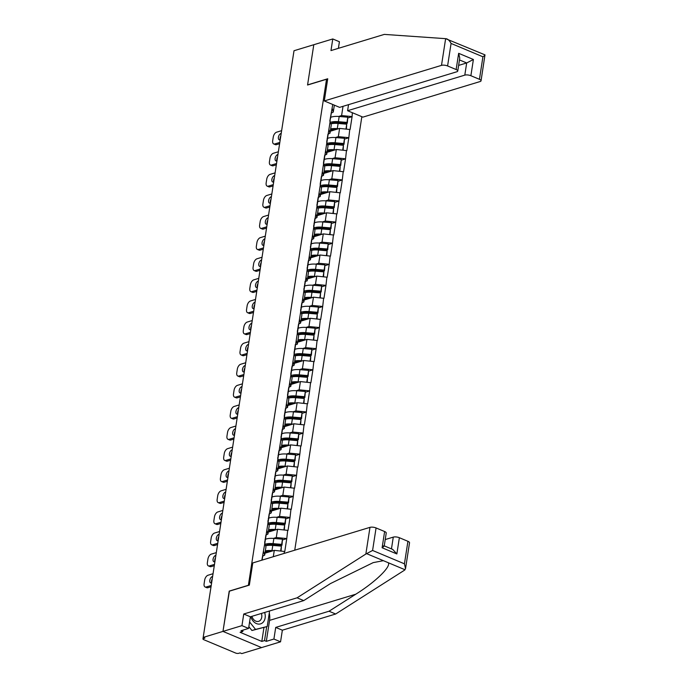 <?xml version="1.0" encoding="UTF-8"?>
<svg xmlns="http://www.w3.org/2000/svg" width="688" height="688" viewBox="0 0 688 688"><rect width="100%" height="100%" fill="white"/><g stroke="black" fill="none" stroke-linecap="round" stroke-linejoin="round"><path stroke-width="1.03" d="M294.739 550.194L361.845 116.693M269.292 613.042A16.409 12.504 -106.9 0 1 269.567 620.387L266.325 641.345L273.91 639.04L280.549 641.827L241.789 653.6L240.095 652.895L238.65 653.333A2.184 0.757 -171.2 0 1 235.606 653.032L203.76 639.677A2.184 0.757 -171.2 0 1 202.951 638.937L203.184 637.415L222.972 631.403L261.578 647.589L222.972 631.403L229.19 591.233L249.34 585.118L252.78 562.939L369.981 527.352A4.377 1.514 8.8 0 1 376.069 527.945L384.626 531.532A4.377 1.514 8.8 0 1 386.235 533.019L384.231 545.954M338.393 48.332L339.416 41.744L332.777 38.958L313.797 44.72L307.562 85.02L326.533 79.258L327.583 79.705M326.533 79.258L248.368 585.411M332.751 104.499L329.836 121.045L331.281 124.915L330.008 133.162L327.944 134.237A11.963 4.137 -171.2 0 1 327.952 134.771L327.153 139.974A11.963 4.137 8.8 0 1 326.783 140.756M352.342 112.703L352.084 116.685L348.068 117.906M330.3 131.236L339.605 128.407L350.089 129.533L352.084 116.685M349.753 129.396L348.816 137.789L344.808 139.002M327.032 152.332L336.346 149.502L346.829 150.638L348.816 137.789M346.485 150.491L345.548 158.885L341.54 160.098M323.773 173.428L333.078 170.607L343.561 171.733L345.548 158.885M343.226 171.587L342.28 179.981L338.272 181.202M320.505 194.523L329.81 191.703L340.293 192.829L342.28 179.981M339.958 192.692L339.021 201.077L335.004 202.298M317.237 215.628L326.542 212.798L337.025 213.925L339.021 201.077M336.69 213.787L335.753 222.181L331.745 223.394M313.969 236.724L323.274 233.894L333.757 235.029L335.753 222.181M333.422 234.883L332.485 243.277L328.477 244.489M310.709 257.819L320.015 254.999L330.498 256.125L332.485 243.277M330.154 255.979L329.217 264.373L325.209 265.594M307.441 278.915L316.747 276.094L327.23 277.221L329.217 264.373M326.895 277.083L325.949 285.468L321.941 286.69M304.173 300.02L313.479 297.19L323.962 298.317L325.949 285.468M323.627 298.179L322.689 306.573L318.673 307.785M300.905 321.115L310.211 318.286L320.694 319.421L322.689 306.573M320.359 319.275L319.421 327.669L315.414 328.881M297.637 342.211L306.951 339.39L317.435 340.517L319.421 327.669M317.091 340.371L316.153 348.764L312.146 349.986M294.378 363.307L303.683 360.486L314.167 361.613L316.153 348.764M313.831 361.475L312.885 369.86L308.878 371.081M291.11 384.411L300.415 381.582L310.899 382.709L312.885 369.86M310.563 382.571L309.617 390.965L305.61 392.177M287.842 405.507L297.147 402.678L307.631 403.813L309.617 390.965M307.295 403.667L306.358 412.06L302.342 413.273M284.574 426.603L293.879 423.782L304.363 424.909L306.358 412.06M304.027 424.763L303.09 433.156L299.082 434.377M281.315 447.699L290.62 444.878L301.103 446.005L303.09 433.156M300.759 445.867L299.822 454.252L295.814 455.473M278.047 468.803L287.352 465.974L297.835 467.1L299.822 454.252M297.5 466.963L296.554 475.356L292.546 476.569M274.779 489.899L284.084 487.07L294.567 488.205L296.554 475.356M294.232 488.059L293.294 496.452L289.278 497.665M271.511 510.995L280.816 508.174L291.299 509.301L293.294 496.452M290.964 509.154L290.026 517.548L286.019 518.769M268.243 532.091L277.556 529.27L288.04 530.396L290.026 517.548M287.696 530.259L286.758 538.644L282.751 539.865M264.983 553.195L274.288 550.366L284.772 551.492L286.758 538.644M284.428 551.355L284.11 553.427M261.853 560.187L264.846 543.142L265.955 546.874L264.682 555.121L262.618 556.196A11.963 4.137 -171.2 0 1 262.635 556.721L262.111 560.101M330.171 121.183L264.846 543.142M335.409 137.548L338.333 136.654L339.605 128.407M338.333 136.654L348.481 137.643M328.898 129.43L330.008 133.162M332.141 158.644L335.065 157.758L336.346 149.502M326.903 142.278L328.013 146.011L326.74 154.267L324.676 155.333A11.963 4.137 -171.2 0 1 324.693 155.866L323.885 161.069A11.963 4.137 8.8 0 1 323.515 161.852M335.065 157.758L345.213 158.739M325.63 150.534L326.74 154.267M328.873 179.74L331.797 178.854L333.078 170.607M323.644 163.383L324.745 167.115L323.472 175.363L321.408 176.438A11.963 4.137 -171.2 0 1 321.425 176.962L320.617 182.174A11.963 4.137 8.8 0 1 320.247 182.956L320.333 183.404A11.963 4.137 8.8 0 1 320.35 183.928L320.264 184.436M331.797 178.854L341.945 179.843M322.362 171.63L323.472 175.363M325.605 200.836L328.537 199.95L329.81 191.703M320.376 184.479L321.485 188.211L320.204 196.458L318.14 197.533A11.963 4.137 -171.2 0 1 318.157 198.058L317.349 203.27A11.963 4.137 8.8 0 1 316.987 204.052M328.537 199.95L338.677 200.939M319.094 192.726L320.204 196.458M322.345 221.94L325.269 221.046L326.542 212.798M317.108 205.574L318.217 209.307L316.936 217.554L314.88 218.629A11.963 4.137 -171.2 0 1 314.889 219.162L314.089 224.365A11.963 4.137 8.8 0 1 313.719 225.148M325.269 221.046L335.409 222.035M315.826 213.822L316.936 217.554M319.077 243.036L322.001 242.15L323.274 233.894M313.84 226.67L314.949 230.403L313.676 238.659L311.612 239.725A11.963 4.137 -171.2 0 1 311.63 240.258L310.821 245.461A11.963 4.137 8.8 0 1 310.451 246.244L310.537 246.691A11.963 4.137 8.8 0 1 310.546 247.224L310.469 247.723M322.001 242.15L332.149 243.131M312.567 234.926L313.676 238.659M315.809 264.132L318.733 263.246L320.015 254.999M310.572 247.775L311.681 251.507L310.408 259.754L308.344 260.829A11.963 4.137 -171.2 0 1 308.362 261.354L307.553 266.566A11.963 4.137 8.8 0 1 307.183 267.348M318.733 263.246L328.881 264.235M309.299 256.022L310.408 259.754M312.541 285.228L315.465 284.342L316.747 276.094M307.312 268.87L308.422 272.603L307.14 280.85L304.999 281.504M315.465 284.342L325.613 285.331M306.031 277.118L307.14 280.85M309.273 306.332L312.206 305.438L313.479 297.19M304.044 289.966L305.154 293.699L303.872 301.946L301.817 303.021A11.963 4.137 -171.2 0 1 301.826 303.554L301.017 308.757A11.963 4.137 8.8 0 1 300.656 309.54L300.733 309.987A11.963 4.137 8.8 0 1 300.751 310.512L300.673 311.019M312.206 305.438L322.345 306.427M302.763 298.214L303.872 301.946M306.014 327.428L308.938 326.542L310.211 318.286M300.776 311.062L301.886 314.794L300.604 323.05L298.549 324.117A11.963 4.137 -171.2 0 1 298.558 324.65L297.758 329.853A11.963 4.137 8.8 0 1 297.388 330.636M308.938 326.542L319.086 327.522M299.504 319.318L300.604 323.05M302.746 348.524L305.67 347.638L306.951 339.39M297.508 332.166L298.618 335.89L297.345 344.146L295.195 344.8M305.67 347.638L315.818 348.627M296.236 340.414L297.345 344.146M299.478 369.619L302.402 368.734L303.683 360.486M294.24 353.262L295.35 356.995L294.077 365.242L292.013 366.317A11.963 4.137 -171.2 0 1 292.03 366.842L291.222 372.053A11.963 4.137 8.8 0 1 290.852 372.836L290.938 373.283A11.963 4.137 8.8 0 1 290.947 373.808L290.869 374.315M302.402 368.734L312.55 369.723M292.968 361.51L294.077 365.242M296.21 390.724L299.142 389.829L300.415 381.582M290.981 374.358L292.09 378.09L290.809 386.338L288.745 387.413A11.963 4.137 -171.2 0 1 288.762 387.946L287.954 393.149A11.963 4.137 8.8 0 1 287.593 393.932M299.142 389.829L309.282 390.818M289.7 382.605L290.809 386.338M292.942 411.82L295.874 410.934L297.147 402.678M287.713 395.454L288.822 399.186L287.541 407.434L285.486 408.509A11.963 4.137 -171.2 0 1 285.494 409.042L284.694 414.245A11.963 4.137 8.8 0 1 284.325 415.027L284.402 415.475A11.963 4.137 8.8 0 1 284.419 416.008L284.342 416.507M295.874 410.934L306.014 411.914M286.432 403.71L287.541 407.434M289.682 432.915L292.606 432.03L293.879 423.782M284.445 416.558L285.554 420.282L284.282 428.538L282.218 429.613A11.963 4.137 -171.2 0 1 282.235 430.138L281.426 435.341A11.963 4.137 8.8 0 1 281.057 436.132L281.134 436.579A11.963 4.137 8.8 0 1 281.151 437.104L281.074 437.611M292.606 432.03L302.754 433.019M283.172 424.806L284.282 428.538M286.414 454.011L289.338 453.125L290.62 444.878M281.177 437.654L282.286 441.386L281.014 449.634L278.95 450.709A11.963 4.137 -171.2 0 1 278.967 451.233L278.158 456.445A11.963 4.137 8.8 0 1 277.789 457.228M289.338 453.125L299.486 454.114M279.904 445.901L281.014 449.634M283.146 475.116L286.07 474.221L287.352 465.974M277.918 458.75L279.018 462.482L277.746 470.73L275.682 471.805A11.963 4.137 -171.2 0 1 275.699 472.338L274.89 477.541A11.963 4.137 8.8 0 1 274.521 478.323L274.607 478.771A11.963 4.137 8.8 0 1 274.624 479.295L274.538 479.803M286.07 474.221L296.218 475.21M276.636 466.997L277.746 470.73M279.878 496.211L282.811 495.326L284.084 487.07M274.65 479.846L275.759 483.578L274.478 491.825L272.422 492.9A11.963 4.137 -171.2 0 1 272.431 493.434L271.622 498.637A11.963 4.137 8.8 0 1 271.261 499.419M282.811 495.326L292.95 496.306M273.368 488.102L274.478 491.825M276.619 517.307L279.543 516.421L280.816 508.174M271.382 500.95L272.491 504.674L271.21 512.93L269.154 514.005A11.963 4.137 -171.2 0 1 269.163 514.529L268.363 519.732A11.963 4.137 8.8 0 1 267.993 520.524M279.543 516.421L289.691 517.41M270.1 509.197L271.21 512.93M273.351 538.403L276.275 537.517L277.556 529.27M268.114 522.046L269.223 525.778L267.95 534.026L265.886 535.101A11.963 4.137 -171.2 0 1 265.903 535.625L265.095 540.837A11.963 4.137 8.8 0 1 264.725 541.619L264.811 542.067A11.963 4.137 8.8 0 1 264.82 542.591L264.742 543.099M276.275 537.517L286.423 538.506M266.841 530.293L267.95 534.026M273.308 556.704L274.288 550.366M263.573 551.389L264.682 555.121M203.579 637.578L203.424 638.559L204.869 638.12L203.184 637.415L294.008 50.731L313.797 44.72L307.579 84.891L327.729 78.767L324.297 100.947L441.498 65.36L445.635 38.666L484.98 54.868L481.05 80.797A4.377 1.514 -171.2 0 0 479.441 79.309L470.884 75.723A4.377 1.514 -171.2 0 0 464.796 75.13L466.688 62.961L473.396 59.495L470.884 75.723M203.424 638.559A2.184 0.757 -171.2 0 0 202.951 638.937M229.388 591.173L222.972 631.403L241.952 625.641L248.592 628.428L240.998 630.733L242.804 631.489L240.086 632.306L261.81 641.414L264.519 640.597L266.677 626.673M229.216 591.104L248.187 585.342M338.668 116.444L341.601 115.558L343.028 106.33M334.342 105.161L333.267 112.067L331.212 113.142A11.963 4.137 -171.2 0 1 331.22 113.666L330.421 118.878A11.963 4.137 8.8 0 1 330.051 119.66M341.601 115.558L351.74 116.547M332.158 108.334L333.267 112.067M205.119 586.993A4.377 2.399 -67.3 0 0 206.185 587.01L207.871 587.724A4.377 2.399 112.7 0 1 206.804 587.698L205.119 586.993A4.377 2.399 -67.3 0 1 204.104 583.777L204.663 580.13A4.377 2.399 -67.3 0 1 208.008 575.245L213.039 573.715M206.185 587.01L211.225 585.488M212.626 576.424L212.42 576.484A3.431 1.875 -67.3 0 0 209.96 579.623A3.431 1.875 -67.3 0 0 210.605 582.822A3.431 1.875 -67.3 0 0 211.44 582.839L211.637 582.779M207.871 587.724L211.027 586.761M212.231 578.943A3.431 1.875 -67.3 0 0 211.62 582.788M265.181 544.268A11.963 4.137 8.8 0 1 265.542 544.148A11.963 4.137 8.8 0 1 273.059 543.649L281.667 544.38L282.476 539.168L273.867 538.446A11.963 4.137 8.8 0 0 266.351 538.945A11.963 4.137 8.8 0 0 265.327 539.332M265.594 545.644L266.015 545.378A9.77 3.38 8.8 0 1 267.228 544.853A9.77 3.38 8.8 0 1 273.368 544.449L281.985 545.18L282.476 539.168M265.129 552.232A9.77 3.38 8.8 0 1 266.153 551.819A9.77 3.38 8.8 0 1 271.072 551.337M208.387 565.897A4.377 2.399 -67.3 0 0 209.453 565.914L211.139 566.628A4.377 2.399 112.7 0 1 210.072 566.602L208.387 565.897A4.377 2.399 -67.3 0 1 207.363 562.681L207.931 559.034A4.377 2.399 -67.3 0 1 211.268 554.15L216.307 552.619M209.453 565.914L214.484 564.384M215.894 555.328L215.688 555.388A3.431 1.875 -67.3 0 0 213.22 558.527A3.431 1.875 -67.3 0 0 213.865 561.726A3.431 1.875 -67.3 0 0 214.699 561.743L214.905 561.683M211.139 566.628L214.286 565.665M215.499 557.839A3.431 1.875 -67.3 0 0 214.888 561.692M281.082 551.028L281.401 546.134L280.652 550.985M265.637 545.799A11.963 4.137 8.8 0 1 272.783 545.412L281.401 546.134M265.336 550.89A11.963 4.137 8.8 0 1 271.984 550.615L273.136 550.718M281.985 545.18L281.667 544.38M264.992 539.882L265.078 540.304A11.963 4.137 8.8 0 1 265.095 540.837M268.449 523.172A11.963 4.137 8.8 0 1 268.81 523.052A11.963 4.137 8.8 0 1 276.327 522.553L284.935 523.284L285.744 518.073L277.135 517.35A11.963 4.137 8.8 0 0 269.619 517.84A11.963 4.137 8.8 0 0 268.595 518.236M268.862 524.54L269.283 524.282A9.77 3.38 8.8 0 1 270.496 523.757A9.77 3.38 8.8 0 1 276.636 523.353L285.253 524.075L285.744 518.073M268.397 531.136A9.77 3.38 8.8 0 1 269.421 530.723A9.77 3.38 8.8 0 1 274.34 530.242M211.655 544.793A4.377 2.399 -67.3 0 0 212.712 544.819L214.407 545.524A4.377 2.399 112.7 0 1 213.34 545.507L211.655 544.793A4.377 2.399 -67.3 0 1 210.631 541.585L211.199 537.93A4.377 2.399 -67.3 0 1 214.536 533.054L219.575 531.523M212.712 544.819L217.752 543.288M219.154 534.223L218.956 534.292A3.431 1.875 -67.3 0 0 216.488 537.423A3.431 1.875 -67.3 0 0 217.133 540.63A3.431 1.875 -67.3 0 0 217.967 540.648L218.173 540.587M214.407 545.524L217.554 544.569M218.767 536.743A3.431 1.875 -67.3 0 0 218.148 540.587M267.916 521.96L268.071 520.971A11.963 4.137 8.8 0 1 268.088 521.495L268.01 522.003M268.071 520.971L267.985 520.541M284.342 529.932L284.669 525.039L283.912 529.889M268.905 524.703A11.963 4.137 8.8 0 1 276.051 524.316L284.669 525.039M268.604 529.794A11.963 4.137 8.8 0 1 275.243 529.519L276.404 529.614M285.253 524.075L284.935 523.284M268.26 518.786L268.346 519.208A11.963 4.137 8.8 0 1 268.363 519.732M271.717 502.068A11.963 4.137 8.8 0 1 272.078 501.956A11.963 4.137 8.8 0 1 279.595 501.457L288.203 502.18L289.012 496.977L280.394 496.246A11.963 4.137 8.8 0 0 272.878 496.745A11.963 4.137 8.8 0 0 271.863 497.132M272.121 503.444L272.551 503.186A9.77 3.38 8.8 0 1 273.764 502.661A9.77 3.38 8.8 0 1 279.904 502.257L288.513 502.98L289.012 496.977M271.657 510.04A9.77 3.38 8.8 0 1 272.689 509.627A9.77 3.38 8.8 0 1 277.608 509.146M214.914 523.697A4.377 2.399 -67.3 0 0 215.98 523.723L217.666 524.428A4.377 2.399 112.7 0 1 216.608 524.402L214.914 523.697A4.377 2.399 -67.3 0 1 213.899 520.489L214.467 516.834A4.377 2.399 -67.3 0 1 217.804 511.958L222.843 510.427M215.98 523.723L221.02 522.192M222.422 513.128L222.215 513.188A3.431 1.875 -67.3 0 0 219.756 516.327A3.431 1.875 -67.3 0 0 220.401 519.535A3.431 1.875 -67.3 0 0 221.235 519.552L221.441 519.483M217.666 524.428L220.822 523.473M222.035 515.647A3.431 1.875 -67.3 0 0 221.416 519.492M271.184 500.864L271.339 499.866A11.963 4.137 8.8 0 1 271.356 500.4L271.278 500.898M287.61 508.828L287.928 503.943L287.18 508.793M272.173 503.607A11.963 4.137 8.8 0 1 279.319 503.212L287.928 503.943M271.872 508.69A11.963 4.137 8.8 0 1 278.511 508.423L279.672 508.518M288.513 502.98L288.203 502.18M271.528 497.682L271.614 498.112A11.963 4.137 8.8 0 1 271.622 498.637M274.985 480.972A11.963 4.137 8.8 0 1 275.338 480.852A11.963 4.137 8.8 0 1 282.854 480.362L291.471 481.084L292.28 475.881L283.662 475.15A11.963 4.137 8.8 0 0 276.146 475.649A11.963 4.137 8.8 0 0 275.123 476.036M275.389 482.348L275.819 482.082A9.77 3.38 8.8 0 1 277.032 481.566A9.77 3.38 8.8 0 1 283.172 481.161L291.781 481.884L292.28 475.881M274.925 488.944A9.77 3.38 8.8 0 1 275.948 488.532A9.77 3.38 8.8 0 1 280.867 488.05M218.182 502.601A4.377 2.399 -67.3 0 0 219.248 502.627L220.934 503.332A4.377 2.399 112.7 0 1 219.868 503.306L218.182 502.601A4.377 2.399 -67.3 0 1 217.167 499.385L217.726 495.738A4.377 2.399 -67.3 0 1 221.072 490.854L226.111 489.323M219.248 502.627L224.288 501.096M225.69 492.032L225.483 492.092A3.431 1.875 -67.3 0 0 223.024 495.231A3.431 1.875 -67.3 0 0 223.669 498.43A3.431 1.875 -67.3 0 0 224.503 498.447L224.709 498.387M220.934 503.332L224.09 502.378M225.303 494.552A3.431 1.875 -67.3 0 0 224.684 498.396M290.878 487.732L291.196 482.847L290.448 487.689M275.441 482.512A11.963 4.137 8.8 0 1 282.587 482.116L291.196 482.847M275.131 487.594A11.963 4.137 8.8 0 1 281.779 487.328L282.931 487.422M291.781 481.884L291.471 481.084M274.796 476.586L274.882 477.016A11.963 4.137 8.8 0 1 274.89 477.541M278.244 459.876A11.963 4.137 8.8 0 1 278.606 459.756A11.963 4.137 8.8 0 1 286.122 459.257L294.739 459.988L295.539 454.777L286.93 454.054A11.963 4.137 8.8 0 0 279.414 454.553A11.963 4.137 8.8 0 0 278.391 454.94M278.657 461.252L279.079 460.986A9.77 3.38 8.8 0 1 280.291 460.461A9.77 3.38 8.8 0 1 286.44 460.057L295.049 460.788L295.539 454.777M278.193 467.84A9.77 3.38 8.8 0 1 279.216 467.427A9.77 3.38 8.8 0 1 284.135 466.954M221.45 481.505A4.377 2.399 -67.3 0 0 222.516 481.523L224.202 482.236A4.377 2.399 112.7 0 1 223.136 482.211L221.45 481.505A4.377 2.399 -67.3 0 1 220.427 478.289L220.994 474.643A4.377 2.399 -67.3 0 1 224.331 469.758L229.371 468.227M222.516 481.523L227.556 479.992M228.958 470.936L228.751 470.996A3.431 1.875 -67.3 0 0 226.283 474.135A3.431 1.875 -67.3 0 0 226.937 477.334A3.431 1.875 -67.3 0 0 227.762 477.352L227.969 477.291M224.202 482.236L227.358 481.273M228.562 473.447A3.431 1.875 -67.3 0 0 227.952 477.3M277.72 458.672L277.875 457.675A11.963 4.137 8.8 0 1 277.883 458.199L277.806 458.707M277.875 457.675L277.789 457.245M294.146 466.636L294.464 461.743L293.716 466.593M278.7 461.407A11.963 4.137 8.8 0 1 285.855 461.02L294.464 461.743M278.399 466.498A11.963 4.137 8.8 0 1 285.047 466.223L286.199 466.326M295.049 460.788L294.739 459.988M278.055 455.49L278.141 455.912A11.963 4.137 8.8 0 1 278.158 456.445M250.828 616.663A9.477 7.224 73.1 0 0 263.461 621.857A9.477 7.224 73.1 0 0 264.648 612.466M251.937 616.328A6.493 4.945 73.1 0 0 258.628 621.341A6.493 4.945 73.1 0 0 260.614 619.957A6.493 4.945 73.1 0 0 261.397 613.455M268.879 611.185L269.464 611.916L267.202 626.519L251.937 630.5L248.858 626.673M267.202 626.519L255.549 629.408L249.589 621.969M251.937 630.5L255.549 629.408M273.91 639.04L275.716 627.413L329.027 611.228L335.667 614.006L404.449 570.232L405.533 568.606L404.432 563.816L407.924 541.301A4.377 1.514 8.8 0 1 409.532 542.789L405.533 568.606M329.027 611.228L355.756 594.217C375.089 582.28 391.274 566.62 388.29 562.732L383.388 560.677L373.171 562.629L330.429 583.596L303.709 600.607L250.389 616.792L248.592 628.428M275.716 627.413L282.355 630.199L280.549 641.827M335.667 614.006L282.355 630.199M266.325 641.345L264.519 640.597M376.069 527.945L372.586 550.46L365.853 554.046L297.07 597.82L243.75 614.014L250.389 616.792M243.75 614.014L241.952 625.641M297.07 597.82L303.709 600.607M391.455 548.895L393.278 537.122A4.377 1.514 8.8 0 1 399.367 537.715L407.924 541.301M393.278 537.122L385.22 539.564M243.01 630.122L242.804 631.489M261.81 641.414L263.968 627.499M383.405 545.937C384.781 545.61 384.351 546.22 382.107 547.76L384.626 531.532M399.367 537.715L396.856 553.943L392.762 549.437L384.248 545.868M445.635 38.666L384.291 34.4L330.971 50.585L332.777 38.958M348.532 104.653L347.595 110.716L362.903 117.132L480.104 81.545A4.377 1.514 -171.2 0 0 481.05 80.797M347.595 110.716L464.796 75.13M324.297 100.947L339.605 107.362L456.806 71.776A4.377 1.514 -171.2 0 0 457.752 71.036A4.377 1.514 -171.2 0 0 456.144 69.54L447.587 65.953A4.377 1.514 -171.2 0 0 441.498 65.36M458.629 65.403L466.688 62.961L459.472 59.933M456.144 69.54L458.655 53.311L459.756 58.102L457.752 71.036M479.441 79.309L482.924 56.786C484.816 55.504 485.427 54.859 484.748 54.851M446.349 38.743C448.043 39.19 449.625 40.747 451.079 43.439L447.587 65.953M281.512 438.781A11.963 4.137 8.8 0 1 281.874 438.66A11.963 4.137 8.8 0 1 289.39 438.161L297.999 438.892L298.807 433.681L290.198 432.958A11.963 4.137 8.8 0 0 282.682 433.449A11.963 4.137 8.8 0 0 281.659 433.844M281.925 440.148L282.347 439.89A9.77 3.38 8.8 0 1 283.559 439.365A9.77 3.38 8.8 0 1 289.7 438.961L298.317 439.684L298.807 433.681M281.461 446.744A9.77 3.38 8.8 0 1 282.484 446.331A9.77 3.38 8.8 0 1 287.403 445.85M224.718 460.401A4.377 2.399 -67.3 0 0 225.776 460.427L227.47 461.132A4.377 2.399 112.7 0 1 226.404 461.115L224.718 460.401A4.377 2.399 -67.3 0 1 223.695 457.193L224.262 453.538A4.377 2.399 -67.3 0 1 227.599 448.662L232.639 447.131M225.776 460.427L230.815 458.896M232.217 449.832L232.019 449.9A3.431 1.875 -67.3 0 0 229.551 453.031A3.431 1.875 -67.3 0 0 230.196 456.239A3.431 1.875 -67.3 0 0 231.03 456.256L231.237 456.196M227.47 461.132L230.618 460.177M231.83 452.351A3.431 1.875 -67.3 0 0 231.22 456.196M297.414 445.54L297.732 440.647L296.975 445.497M281.968 440.311A11.963 4.137 8.8 0 1 289.115 439.924L297.732 440.647M281.667 445.403A11.963 4.137 8.8 0 1 288.315 445.127L289.467 445.222M298.317 439.684L297.999 438.892M281.323 434.395L281.409 434.816A11.963 4.137 8.8 0 1 281.426 435.341M284.78 417.676A11.963 4.137 8.8 0 1 285.142 417.564A11.963 4.137 8.8 0 1 292.658 417.066L301.267 417.788L302.075 412.585L293.466 411.854A11.963 4.137 8.8 0 0 285.941 412.353A11.963 4.137 8.8 0 0 284.927 412.74M285.185 419.052L285.615 418.794A9.77 3.38 8.8 0 1 286.827 418.27A9.77 3.38 8.8 0 1 292.968 417.865L301.585 418.588L302.075 412.585M284.729 425.648A9.77 3.38 8.8 0 1 285.752 425.236A9.77 3.38 8.8 0 1 290.671 424.754M227.977 439.305A4.377 2.399 -67.3 0 0 229.044 439.331L230.729 440.036A4.377 2.399 112.7 0 1 229.672 440.01L227.977 439.305A4.377 2.399 -67.3 0 1 226.963 436.097L227.53 432.442A4.377 2.399 -67.3 0 1 230.867 427.566L235.907 426.035M229.044 439.331L234.083 437.8M235.485 428.736L235.279 428.796A3.431 1.875 -67.3 0 0 232.819 431.935A3.431 1.875 -67.3 0 0 233.464 435.143A3.431 1.875 -67.3 0 0 234.298 435.16L234.505 435.091M230.729 440.036L233.886 439.082M235.098 431.256A3.431 1.875 -67.3 0 0 234.479 435.1M300.673 424.436L301 419.551L300.243 424.401M285.236 419.216A11.963 4.137 8.8 0 1 292.383 418.82L301 419.551M284.935 424.298A11.963 4.137 8.8 0 1 291.574 424.032L292.735 424.126M301.585 418.588L301.267 417.788M284.591 413.29L284.677 413.72A11.963 4.137 8.8 0 1 284.694 414.245M288.048 396.58A11.963 4.137 8.8 0 1 288.41 396.46A11.963 4.137 8.8 0 1 295.926 395.97L304.535 396.692L305.343 391.489L296.726 390.758A11.963 4.137 8.8 0 0 289.209 391.257A11.963 4.137 8.8 0 0 288.186 391.644M288.453 397.956L288.883 397.69A9.77 3.38 8.8 0 1 290.095 397.174A9.77 3.38 8.8 0 1 296.236 396.77L304.844 397.492L305.343 391.489M287.988 404.553A9.77 3.38 8.8 0 1 289.012 404.14A9.77 3.38 8.8 0 1 293.931 403.658M231.245 418.209A4.377 2.399 -67.3 0 0 232.312 418.235L233.997 418.94A4.377 2.399 112.7 0 1 232.94 418.915L231.245 418.209A4.377 2.399 -67.3 0 1 230.231 414.993L230.798 411.347A4.377 2.399 -67.3 0 1 234.135 406.462L239.175 404.931M232.312 418.235L237.351 416.704M238.753 407.64L238.547 407.7A3.431 1.875 -67.3 0 0 236.087 410.839A3.431 1.875 -67.3 0 0 236.732 414.038A3.431 1.875 -67.3 0 0 237.566 414.056L237.773 413.995M233.997 418.94L237.154 417.986M238.366 410.16A3.431 1.875 -67.3 0 0 237.747 414.004M287.515 395.376L287.67 394.379A11.963 4.137 8.8 0 1 287.687 394.903L287.61 395.411M303.941 403.34L304.259 398.455L303.511 403.297M288.504 398.12A11.963 4.137 8.8 0 1 295.651 397.724L304.259 398.455M288.203 403.202A11.963 4.137 8.8 0 1 294.842 402.936L296.003 403.03M304.844 397.492L304.535 396.692M287.859 392.194L287.945 392.624A11.963 4.137 8.8 0 1 287.954 393.149M291.316 375.485A11.963 4.137 8.8 0 1 291.669 375.364A11.963 4.137 8.8 0 1 299.185 374.865L307.803 375.596L308.602 370.385L299.994 369.662A11.963 4.137 8.8 0 0 292.477 370.161A11.963 4.137 8.8 0 0 291.454 370.548M291.721 376.861L292.151 376.594A9.77 3.38 8.8 0 1 293.363 376.069A9.77 3.38 8.8 0 1 299.504 375.665L308.112 376.396L308.602 370.385M291.256 383.448A9.77 3.38 8.8 0 1 292.28 383.035A9.77 3.38 8.8 0 1 297.199 382.562M234.513 397.114A4.377 2.399 -67.3 0 0 235.58 397.131L237.265 397.845A4.377 2.399 112.7 0 1 236.199 397.819L234.513 397.114A4.377 2.399 -67.3 0 1 233.499 393.897L234.058 390.251A4.377 2.399 -67.3 0 1 237.403 385.366L242.443 383.835M235.58 397.131L240.619 395.6M242.021 386.544L241.815 386.604A3.431 1.875 -67.3 0 0 239.355 389.743A3.431 1.875 -67.3 0 0 240 392.943A3.431 1.875 -67.3 0 0 240.834 392.96L241.032 392.9A3.431 1.875 -67.3 0 1 241.634 389.064M237.265 397.845L240.422 396.881M307.209 382.244L307.527 377.351L306.779 382.201M291.772 377.015A11.963 4.137 8.8 0 1 298.919 376.628L307.527 377.351M291.463 382.107A11.963 4.137 8.8 0 1 298.11 381.831L299.263 381.935M308.112 376.396L307.803 375.596M291.127 371.099L291.205 371.52A11.963 4.137 8.8 0 1 291.222 372.053M294.576 354.389A11.963 4.137 8.8 0 1 294.937 354.268A11.963 4.137 8.8 0 1 302.453 353.77L311.071 354.501L311.87 349.289L303.262 348.567A11.963 4.137 8.8 0 0 295.745 349.057A11.963 4.137 8.8 0 0 294.722 349.452M294.989 355.756L295.41 355.498A9.77 3.38 8.8 0 1 296.623 354.974A9.77 3.38 8.8 0 1 302.772 354.569L311.38 355.292L311.87 349.289M294.524 362.352A9.77 3.38 8.8 0 1 295.548 361.94A9.77 3.38 8.8 0 1 300.467 361.458M237.781 376.009A4.377 2.399 -67.3 0 0 238.848 376.035L240.533 376.74A4.377 2.399 112.7 0 1 239.467 376.723L237.781 376.009A4.377 2.399 -67.3 0 1 236.758 372.801L237.326 369.146A4.377 2.399 -67.3 0 1 240.662 364.27L245.702 362.739M238.848 376.035L243.887 374.504M245.289 365.44L245.083 365.509A3.431 1.875 -67.3 0 0 242.615 368.639A3.431 1.875 -67.3 0 0 243.26 371.847A3.431 1.875 -67.3 0 0 244.094 371.864L244.3 371.804A3.431 1.875 -67.3 0 1 244.894 367.96M240.533 376.74L243.681 375.786M294.051 353.176L294.206 352.187A11.963 4.137 8.8 0 1 294.215 352.712L294.137 353.219M294.206 352.187L294.12 351.757A11.963 4.137 8.8 0 0 294.49 350.957L295.298 345.746A11.963 4.137 -171.2 0 0 295.281 345.221L295.195 344.791M310.477 361.148L310.795 356.255L310.047 361.105M295.032 355.92A11.963 4.137 8.8 0 1 302.178 355.533L310.795 356.255M294.731 361.011A11.963 4.137 8.8 0 1 301.378 360.736L302.531 360.83M311.38 355.292L311.071 354.501M294.387 350.003L294.473 350.424A11.963 4.137 8.8 0 1 294.49 350.957M297.844 333.284A11.963 4.137 8.8 0 1 298.205 333.173A11.963 4.137 8.8 0 1 305.721 332.674L314.33 333.396L315.138 328.193L306.53 327.462A11.963 4.137 8.8 0 0 299.013 327.961A11.963 4.137 8.8 0 0 297.99 328.348M298.257 334.66L298.678 334.402A9.77 3.38 8.8 0 1 299.891 333.878A9.77 3.38 8.8 0 1 306.031 333.474L314.648 334.196L315.138 328.193M297.792 341.257A9.77 3.38 8.8 0 1 298.816 340.844A9.77 3.38 8.8 0 1 303.735 340.362M241.049 354.913A4.377 2.399 -67.3 0 0 242.107 354.939L243.801 355.644A4.377 2.399 112.7 0 1 242.735 355.627L241.049 354.913A4.377 2.399 -67.3 0 1 240.026 351.706L240.594 348.051A4.377 2.399 -67.3 0 1 243.93 343.174L248.97 341.644M242.107 354.939L247.147 353.408M248.549 344.344L248.351 344.404A3.431 1.875 -67.3 0 0 245.883 347.543A3.431 1.875 -67.3 0 0 246.528 350.751A3.431 1.875 -67.3 0 0 247.362 350.768L247.568 350.699A3.431 1.875 -67.3 0 1 248.162 346.864M243.801 355.644L246.949 354.69M297.311 332.08L297.465 331.083A11.963 4.137 8.8 0 1 297.483 331.616L297.405 332.115M313.737 340.044L314.063 335.159L313.307 340.01M298.3 334.824A11.963 4.137 8.8 0 1 305.446 334.428L314.063 335.159M297.999 339.906A11.963 4.137 8.8 0 1 304.646 339.64L305.799 339.734M314.648 334.196L314.33 333.396M297.655 328.898L297.741 329.328A11.963 4.137 8.8 0 1 297.758 329.853M301.112 312.189A11.963 4.137 8.8 0 1 301.473 312.068A11.963 4.137 8.8 0 1 308.989 311.578L317.598 312.3L318.406 307.097L309.789 306.366A11.963 4.137 8.8 0 0 302.273 306.865A11.963 4.137 8.8 0 0 301.258 307.252M301.516 313.565L301.946 313.298A9.77 3.38 8.8 0 1 303.159 312.782A9.77 3.38 8.8 0 1 309.299 312.378L317.916 313.1L318.406 307.097M301.052 320.161A9.77 3.38 8.8 0 1 302.084 319.748A9.77 3.38 8.8 0 1 307.003 319.266M244.309 333.818A4.377 2.399 -67.3 0 0 245.375 333.843L247.061 334.549A4.377 2.399 112.7 0 1 246.003 334.523L244.309 333.818A4.377 2.399 -67.3 0 1 243.294 330.601L243.862 326.955A4.377 2.399 -67.3 0 1 247.198 322.07L252.238 320.539M245.375 333.843L250.415 332.313M251.817 323.248L251.61 323.308A3.431 1.875 -67.3 0 0 249.151 326.447A3.431 1.875 -67.3 0 0 249.796 329.647A3.431 1.875 -67.3 0 0 250.63 329.664L250.836 329.604A3.431 1.875 -67.3 0 1 251.43 325.768M247.061 334.549L250.217 333.594M317.005 318.948L317.323 314.063L316.575 318.905M301.568 313.728A11.963 4.137 8.8 0 1 308.714 313.332L317.323 314.063M301.267 318.811A11.963 4.137 8.8 0 1 307.906 318.544L309.067 318.639M317.916 313.1L317.598 312.3M300.923 307.803L301.009 308.233A11.963 4.137 8.8 0 1 301.017 308.757M304.38 291.093A11.963 4.137 8.8 0 1 304.732 290.972A11.963 4.137 8.8 0 1 312.249 290.474L320.866 291.205L321.674 285.993L313.057 285.271A11.963 4.137 8.8 0 0 305.541 285.769A11.963 4.137 8.8 0 0 304.517 286.156M304.784 292.469L305.214 292.202A9.77 3.38 8.8 0 1 306.427 291.678A9.77 3.38 8.8 0 1 312.567 291.273L321.176 292.004L321.674 285.993M304.32 299.056A9.77 3.38 8.8 0 1 305.343 298.644A9.77 3.38 8.8 0 1 310.262 298.171M247.577 312.722A4.377 2.399 -67.3 0 0 248.643 312.739L250.329 313.453A4.377 2.399 112.7 0 1 249.262 313.427L247.577 312.722A4.377 2.399 -67.3 0 1 246.562 309.505L247.121 305.859A4.377 2.399 -67.3 0 1 250.466 300.974L255.506 299.443M248.643 312.739L253.683 311.208M255.085 302.152L254.878 302.213A3.431 1.875 -67.3 0 0 252.419 305.352A3.431 1.875 -67.3 0 0 253.064 308.551A3.431 1.875 -67.3 0 0 253.898 308.568L254.104 308.508A3.431 1.875 -67.3 0 1 254.698 304.672M250.329 313.453L253.485 312.49M303.847 289.889L304.001 288.891A11.963 4.137 8.8 0 1 304.019 289.416L303.941 289.923M304.001 288.891L303.915 288.461A11.963 4.137 8.8 0 0 304.285 287.661L305.094 282.45A11.963 4.137 -171.2 0 0 305.076 281.925L304.99 281.495M320.273 297.852L320.591 292.959L319.843 297.809M304.836 292.624A11.963 4.137 8.8 0 1 311.982 292.237L320.591 292.959M304.526 297.715A11.963 4.137 8.8 0 1 311.174 297.44L312.326 297.543M321.176 292.004L320.866 291.205M304.191 286.707L304.277 287.128A11.963 4.137 8.8 0 1 304.285 287.661M307.639 269.997A11.963 4.137 8.8 0 1 308 269.877A11.963 4.137 8.8 0 1 315.517 269.378L324.134 270.109L324.934 264.897L316.325 264.175A11.963 4.137 8.8 0 0 308.809 264.665A11.963 4.137 8.8 0 0 307.785 265.061M308.052 271.364L308.473 271.106A9.77 3.38 8.8 0 1 309.695 270.582A9.77 3.38 8.8 0 1 315.835 270.178L324.444 270.909L324.934 264.897M307.588 277.961A9.77 3.38 8.8 0 1 308.611 277.548A9.77 3.38 8.8 0 1 313.53 277.066M250.845 291.617A4.377 2.399 -67.3 0 0 251.911 291.643L253.597 292.348A4.377 2.399 112.7 0 1 252.53 292.331L250.845 291.617A4.377 2.399 -67.3 0 1 249.821 288.41L250.389 284.755A4.377 2.399 -67.3 0 1 253.726 279.878L258.765 278.348M251.911 291.643L256.951 290.112M258.353 281.057L258.146 281.117A3.431 1.875 -67.3 0 0 255.678 284.247A3.431 1.875 -67.3 0 0 256.332 287.455A3.431 1.875 -67.3 0 0 257.166 287.472L257.364 287.412A3.431 1.875 -67.3 0 1 257.957 283.568M253.597 292.348L256.753 291.394M307.115 268.784L307.269 267.795A11.963 4.137 8.8 0 1 307.278 268.32L307.201 268.827M307.269 267.795L307.183 267.365M323.541 276.757L323.859 271.863L323.111 276.714M308.104 271.528A11.963 4.137 8.8 0 1 315.25 271.141L323.859 271.863M307.794 276.619A11.963 4.137 8.8 0 1 314.442 276.344L315.594 276.438M324.444 270.909L324.134 270.109M307.45 265.611L307.536 266.032A11.963 4.137 8.8 0 1 307.553 266.566M310.907 248.893A11.963 4.137 8.8 0 1 311.268 248.781A11.963 4.137 8.8 0 1 318.785 248.282L327.393 249.004L328.202 243.801L319.593 243.079A11.963 4.137 8.8 0 0 312.077 243.569A11.963 4.137 8.8 0 0 311.053 243.956M311.32 250.269L311.741 250.011A9.77 3.38 8.8 0 1 312.954 249.486A9.77 3.38 8.8 0 1 319.094 249.082L327.712 249.804L328.202 243.801M310.856 256.865A9.77 3.38 8.8 0 1 311.879 256.452A9.77 3.38 8.8 0 1 316.798 255.97M254.113 270.522A4.377 2.399 -67.3 0 0 255.171 270.547L256.865 271.253A4.377 2.399 112.7 0 1 255.798 271.235L254.113 270.522A4.377 2.399 -67.3 0 1 253.089 267.314L253.657 263.659A4.377 2.399 -67.3 0 1 256.994 258.783L262.033 257.252M255.171 270.547L260.21 269.017M261.621 259.952L261.414 260.012A3.431 1.875 -67.3 0 0 258.946 263.151A3.431 1.875 -67.3 0 0 259.591 266.359A3.431 1.875 -67.3 0 0 260.425 266.376L260.632 266.308A3.431 1.875 -67.3 0 1 261.225 262.472M256.865 271.253L260.012 270.298M326.809 255.652L327.127 250.767L326.379 255.618M311.363 250.432A11.963 4.137 8.8 0 1 318.51 250.036L327.127 250.767M311.062 255.515A11.963 4.137 8.8 0 1 317.71 255.248L318.862 255.343M327.712 249.804L327.393 249.004M310.718 244.507L310.804 244.937A11.963 4.137 8.8 0 1 310.821 245.461M314.175 227.797A11.963 4.137 8.8 0 1 314.536 227.676A11.963 4.137 8.8 0 1 322.053 227.186L330.661 227.909L331.47 222.706L322.861 221.975A11.963 4.137 8.8 0 0 315.345 222.473A11.963 4.137 8.8 0 0 314.321 222.86M314.579 229.173L315.009 228.906A9.77 3.38 8.8 0 1 316.222 228.39A9.77 3.38 8.8 0 1 322.362 227.986L330.98 228.708L331.47 222.706M314.124 235.769A9.77 3.38 8.8 0 1 315.147 235.356A9.77 3.38 8.8 0 1 320.066 234.875M257.381 249.426A4.377 2.399 -67.3 0 0 258.439 249.452L260.133 250.157A4.377 2.399 112.7 0 1 259.066 250.131L257.381 249.426A4.377 2.399 -67.3 0 1 256.357 246.218L256.925 242.563A4.377 2.399 -67.3 0 1 260.262 237.678L265.301 236.156M258.439 249.452L263.478 247.921M264.88 238.856L264.682 238.917A3.431 1.875 -67.3 0 0 262.214 242.056A3.431 1.875 -67.3 0 0 262.859 245.255A3.431 1.875 -67.3 0 0 263.693 245.272L263.9 245.212A3.431 1.875 -67.3 0 1 264.493 241.376M260.133 250.157L263.28 249.202M313.642 226.593L313.797 225.595A11.963 4.137 8.8 0 1 313.814 226.12L313.737 226.627M330.068 234.556L330.395 229.672L329.638 234.513M314.631 229.336A11.963 4.137 8.8 0 1 321.778 228.941L330.395 229.672M314.33 234.419A11.963 4.137 8.8 0 1 320.969 234.152L322.13 234.247M330.98 228.708L330.661 227.909M313.986 223.411L314.072 223.841A11.963 4.137 8.8 0 1 314.089 224.365M317.443 206.701A11.963 4.137 8.8 0 1 317.804 206.581A11.963 4.137 8.8 0 1 325.321 206.082L333.929 206.813L334.738 201.601L326.121 200.879A11.963 4.137 8.8 0 0 318.604 201.378A11.963 4.137 8.8 0 0 317.581 201.765M317.847 208.077L318.277 207.81A9.77 3.38 8.8 0 1 319.49 207.286A9.77 3.38 8.8 0 1 325.63 206.882L334.239 207.613L334.738 201.601M317.383 214.665A9.77 3.38 8.8 0 1 318.415 214.252A9.77 3.38 8.8 0 1 323.326 213.779M260.64 228.33A4.377 2.399 -67.3 0 0 261.707 228.347L263.392 229.061A4.377 2.399 112.7 0 1 262.334 229.035L260.64 228.33A4.377 2.399 -67.3 0 1 259.625 225.114L260.193 221.467A4.377 2.399 -67.3 0 1 263.53 216.582L268.569 215.052M261.707 228.347L266.746 226.816M268.148 217.761L267.942 217.821A3.431 1.875 -67.3 0 0 265.482 220.96A3.431 1.875 -67.3 0 0 266.127 224.159A3.431 1.875 -67.3 0 0 266.961 224.176L267.168 224.116A3.431 1.875 -67.3 0 1 267.761 220.28M263.392 229.061L266.548 228.098M316.91 205.497L317.065 204.499A11.963 4.137 8.8 0 1 317.082 205.024L317.005 205.531M317.065 204.499L316.979 204.069M333.336 213.461L333.654 208.567L332.906 213.418M317.899 208.232A11.963 4.137 8.8 0 1 325.046 207.845L333.654 208.567M317.598 213.323A11.963 4.137 8.8 0 1 324.237 213.048L325.398 213.151M334.239 207.613L333.929 206.813M317.254 202.315L317.34 202.736A11.963 4.137 8.8 0 1 317.349 203.27M320.711 185.605A11.963 4.137 8.8 0 1 321.064 185.485A11.963 4.137 8.8 0 1 328.58 184.986L337.197 185.717L338.006 180.505L329.389 179.783A11.963 4.137 8.8 0 0 321.872 180.273A11.963 4.137 8.8 0 0 320.849 180.669M321.115 186.973L321.545 186.715A9.77 3.38 8.8 0 1 322.758 186.19A9.77 3.38 8.8 0 1 328.898 185.786L337.507 186.517L338.006 180.505M320.651 193.569A9.77 3.38 8.8 0 1 321.674 193.156A9.77 3.38 8.8 0 1 326.594 192.674M263.908 207.226A4.377 2.399 -67.3 0 0 264.975 207.251L266.66 207.957A4.377 2.399 112.7 0 1 265.594 207.939L263.908 207.226A4.377 2.399 -67.3 0 1 262.893 204.018L263.452 200.363A4.377 2.399 -67.3 0 1 266.798 195.487L271.837 193.956M264.975 207.251L270.014 205.721M271.416 196.665L271.21 196.725A3.431 1.875 -67.3 0 0 268.75 199.864A3.431 1.875 -67.3 0 0 269.395 203.063A3.431 1.875 -67.3 0 0 270.229 203.08L270.427 203.02A3.431 1.875 -67.3 0 1 271.029 199.176M266.66 207.957L269.816 207.002M336.604 192.365L336.922 187.471L336.174 192.322M321.167 187.136A11.963 4.137 8.8 0 1 328.314 186.749L336.922 187.471M320.857 192.227A11.963 4.137 8.8 0 1 327.505 191.952L328.658 192.047M337.507 186.517L337.197 185.717M320.522 181.219L320.608 181.641A11.963 4.137 8.8 0 1 320.617 182.174M323.971 164.501A11.963 4.137 8.8 0 1 324.332 164.389A11.963 4.137 8.8 0 1 331.848 163.89L340.465 164.613L341.265 159.41L332.657 158.687A11.963 4.137 8.8 0 0 325.14 159.177A11.963 4.137 8.8 0 0 324.117 159.564M324.383 165.877L324.805 165.619A9.77 3.38 8.8 0 1 326.017 165.094A9.77 3.38 8.8 0 1 332.166 164.69L340.775 165.412L341.265 159.41M323.919 172.473A9.77 3.38 8.8 0 1 324.942 172.06A9.77 3.38 8.8 0 1 329.862 171.579M267.176 186.13A4.377 2.399 -67.3 0 0 268.243 186.156L269.928 186.861A4.377 2.399 112.7 0 1 268.862 186.844L267.176 186.13A4.377 2.399 -67.3 0 1 266.153 182.922L266.72 179.267A4.377 2.399 -67.3 0 1 270.057 174.391L275.097 172.86M268.243 186.156L273.282 184.625M274.684 175.56L274.478 175.629A3.431 1.875 -67.3 0 0 272.009 178.76A3.431 1.875 -67.3 0 0 272.663 181.967A3.431 1.875 -67.3 0 0 273.489 181.985L273.695 181.916A3.431 1.875 -67.3 0 1 274.288 178.08M269.928 186.861L273.084 185.906M323.446 163.297L323.601 162.299A11.963 4.137 8.8 0 1 323.609 162.832L323.532 163.331M339.872 171.26L340.19 166.376L339.442 171.226M324.426 166.04A11.963 4.137 8.8 0 1 331.582 165.645L340.19 166.376M324.125 171.131A11.963 4.137 8.8 0 1 330.773 170.856L331.926 170.951M340.775 165.412L340.465 164.613M323.781 160.115L323.867 160.545A11.963 4.137 8.8 0 1 323.885 161.069M327.239 143.405A11.963 4.137 8.8 0 1 327.6 143.285A11.963 4.137 8.8 0 1 335.116 142.794L343.725 143.517L344.533 138.314L335.925 137.583A11.963 4.137 8.8 0 0 328.408 138.082A11.963 4.137 8.8 0 0 327.385 138.469M327.651 144.781L328.073 144.514A9.77 3.38 8.8 0 1 329.285 143.998A9.77 3.38 8.8 0 1 335.426 143.594L344.043 144.317L344.533 138.314M327.187 151.377A9.77 3.38 8.8 0 1 328.21 150.964A9.77 3.38 8.8 0 1 333.13 150.483M270.444 165.034A4.377 2.399 -67.3 0 0 271.502 165.06L273.196 165.765A4.377 2.399 112.7 0 1 272.13 165.739L270.444 165.034A4.377 2.399 -67.3 0 1 269.421 161.826L269.988 158.171A4.377 2.399 -67.3 0 1 273.325 153.286L278.365 151.764M271.502 165.06L276.542 163.529M277.943 154.465L277.746 154.525A3.431 1.875 -67.3 0 0 275.277 157.664A3.431 1.875 -67.3 0 0 275.922 160.863A3.431 1.875 -67.3 0 0 276.757 160.88L276.963 160.82M273.196 165.765L276.344 164.81M277.556 156.984A3.431 1.875 -67.3 0 0 276.937 160.829M326.714 142.201L326.86 141.203A11.963 4.137 8.8 0 1 326.877 141.728L326.8 142.235M343.131 150.165L343.458 145.28L342.701 150.122M327.694 144.944A11.963 4.137 8.8 0 1 334.841 144.549L343.458 145.28M327.393 150.027A11.963 4.137 8.8 0 1 334.041 149.76L335.194 149.855M344.043 144.317L343.725 143.517M327.049 139.019L327.135 139.449A11.963 4.137 8.8 0 1 327.153 139.974M330.507 122.309A11.963 4.137 8.8 0 1 330.868 122.189A11.963 4.137 8.8 0 1 338.384 121.69L346.993 122.421L347.801 117.209L339.184 116.487A11.963 4.137 8.8 0 0 331.668 116.986A11.963 4.137 8.8 0 0 330.653 117.373M330.911 123.685L331.341 123.419A9.77 3.38 8.8 0 1 332.553 122.903A9.77 3.38 8.8 0 1 338.694 122.49L347.311 123.221L347.801 117.209M330.455 130.273A9.77 3.38 8.8 0 1 331.478 129.86A9.77 3.38 8.8 0 1 336.398 129.387M273.704 143.938A4.377 2.399 -67.3 0 0 274.77 143.955L276.456 144.669A4.377 2.399 112.7 0 1 275.398 144.643L273.704 143.938A4.377 2.399 -67.3 0 1 272.689 140.722L273.256 137.075A4.377 2.399 -67.3 0 1 276.593 132.191L281.633 130.66M274.77 143.955L279.81 142.425M281.211 133.369L281.005 133.429A3.431 1.875 -67.3 0 0 278.545 136.568A3.431 1.875 -67.3 0 0 279.19 139.767A3.431 1.875 -67.3 0 0 280.025 139.784L280.231 139.724M276.456 144.669L279.612 143.706M280.824 135.889A3.431 1.875 -67.3 0 0 280.205 139.733M329.973 121.105L330.128 120.108A11.963 4.137 8.8 0 1 330.145 120.632L330.068 121.14M330.128 120.108L330.042 119.678M346.399 129.069L346.718 124.175L345.969 129.026M330.962 123.849A11.963 4.137 8.8 0 1 338.109 123.453L346.718 124.175M330.661 128.931A11.963 4.137 8.8 0 1 337.301 128.656L338.462 128.759M347.311 123.221L346.993 122.421M330.317 117.923L330.403 118.345A11.963 4.137 8.8 0 1 330.421 118.878M262.008 560.135L262.618 556.196M264.656 543.056L264.811 542.067M271.984 550.615L272.783 545.412M273.059 543.649L273.867 538.446M265.078 540.304L265.886 535.101M275.243 529.519L276.051 524.316M276.327 522.553L277.135 517.35M268.346 519.208L269.154 514.005M278.511 508.423L279.319 503.212M279.595 501.457L280.394 496.246M271.614 498.112L272.422 492.9M274.452 479.768L274.607 478.771M281.779 487.328L282.587 482.116M282.854 480.362L283.662 475.15M274.882 477.016L275.682 471.805M285.047 466.223L285.855 461.02M286.122 459.257L286.93 454.054M278.141 455.912L278.95 450.709M405.043 569.759L388.29 562.732M383.388 560.677L366.635 553.651M372.586 550.46L404.432 563.816M396.856 553.943L382.107 547.76M365.853 554.046L369.981 527.352M269.567 620.387L355.756 594.217M482.924 56.786L451.079 43.439M458.655 53.311L473.396 59.495M280.988 437.568L281.134 436.579M288.315 445.127L289.115 439.924M289.39 438.161L290.198 432.958M281.409 434.816L282.218 429.613M284.247 416.472L284.402 415.475M291.574 424.032L292.383 418.82M292.658 417.066L293.466 411.854M284.677 413.72L285.486 408.509M294.842 402.936L295.651 397.724M295.926 395.97L296.726 390.758M287.945 392.624L288.745 387.413M290.783 374.281L290.938 373.283M298.11 381.831L298.919 376.628M299.185 374.865L299.994 369.662M291.205 371.52L292.013 366.317M301.378 360.736L302.178 355.533M302.453 353.77L303.262 348.567M294.473 350.424L295.281 345.221M304.646 339.64L305.446 334.428M305.721 332.674L306.53 327.462M297.741 329.328L298.549 324.117M300.579 310.985L300.733 309.987M307.906 318.544L308.714 313.332M308.989 311.578L309.789 306.366M301.009 308.233L301.817 303.021M311.174 297.44L311.982 292.237M312.249 290.474L313.057 285.271M304.277 287.128L305.076 281.925M314.442 276.344L315.25 271.141M315.517 269.378L316.325 264.175M307.536 266.032L308.344 260.829M310.383 247.689L310.537 246.691M317.71 255.248L318.51 250.036M318.785 248.282L319.593 243.079M310.804 244.937L311.612 239.725M320.969 234.152L321.778 228.941M322.053 227.186L322.861 221.975M314.072 223.841L314.88 218.629M324.237 213.048L325.046 207.845M325.321 206.082L326.121 200.879M317.34 202.736L318.14 197.533M320.178 184.393L320.333 183.404M327.505 191.952L328.314 186.749M328.58 184.986L329.389 179.783M320.608 181.641L321.408 176.438M330.773 170.856L331.582 165.645M331.848 163.89L332.657 158.687M323.867 160.545L324.676 155.333M334.041 149.76L334.841 144.549M335.116 142.794L335.925 137.583M327.135 139.449L327.944 134.237M337.301 128.656L338.109 123.453M338.384 121.69L339.184 116.487M330.403 118.345L331.212 113.142"/></g></svg>
